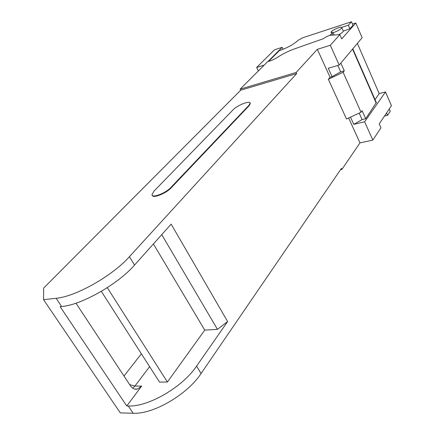 <?xml version="1.0" encoding="UTF-8"?>
<svg xmlns="http://www.w3.org/2000/svg" width="435" height="435" viewBox="0 0 435 435"><rect width="100%" height="100%" fill="white"/><g stroke="black" fill="none" stroke-linecap="round" stroke-linejoin="round"><path stroke-width="0.65" d="M355.792 22.99L362.137 37.714L339.186 65.054L330.317 45.273L339.844 34.642L341.731 38.911L355.792 22.99L352.48 24.066M357.369 43.397L379.179 93.596L385.513 91.964L391.435 105.705L379.238 123.904L380.957 127.803L372.833 140.081L359.984 142.887L341.894 169.405L341.415 168.399L201.09 373.507L196.571 366.139C182.792 386.889 148.433 407.046 128.287 406.002L126.759 405.975L60.128 306.664L61.629 306.512L56.115 298.285C75.75 296.665 112.785 275.578 129.423 256.699L296.675 73.58L296.148 72.466L317.343 49.345L330.317 45.273M75.962 303.19L130.473 385.856C132.419 388.618 134.779 389.684 137.552 389.048L134.562 389.048M126.759 405.975L141.663 386.062L137.552 389.048M161.749 234.639L217.451 329.338L204.754 330.111L167.393 382.028L159.525 382.088L101.306 291.352M376.329 102.551L365.71 118.722L362.11 110.669L361.023 112.235L346.499 119L328.349 79.29L343.117 72.27L361.023 112.235M365.71 118.722L362.127 119.603L359.196 113.089M340.833 63.091L344.281 70.802L340.676 71.857L332.084 76.669L330.062 77.245L328.349 79.29M337.805 65.462L340.676 71.857M344.281 70.802L343.117 72.27M268.58 61.395L279.254 50.699L279.846 50.509C287.709 47.681 293.766 44.299 298.024 40.363L302.553 37.834L351.48 21.75L348.37 25.219L341.687 27.4C340.85 25.997 330.524 30.88 331.062 32.418L333.052 32.63L329.822 35.306M339.186 65.054L328.262 68.257L332.084 76.669M248.961 105.292L250.13 103.177C250.228 100.224 237.254 105.254 233.193 109.702L154.05 191.068L152 194.586C151.619 198.539 165.675 193.27 170.911 187.441L248.961 105.292L249.152 105.667L250.321 103.552L250.125 103.111M217.451 329.338L227.625 321.557L171.145 224.128L134.545 265.051C118.135 284.088 81.307 305.109 61.629 306.512M227.625 321.557L196.571 366.139M362.127 119.603L353.764 124.345L350.485 117.14M385.513 91.964L364.622 121.778L353.764 124.345M379.179 93.596L375.052 99.642M333.052 32.63L334.118 35.023M348.37 25.219L349.919 28.775L343.307 31.092L341.758 27.557C341.562 27.03 340.469 27.079 338.479 27.704C334.156 29.357 331.682 30.928 331.062 32.418C331.236 32.946 332.313 32.897 334.292 32.288C338.647 30.629 341.138 29.053 341.758 27.557M351.48 21.75L353.008 25.284L349.919 28.775M56.115 298.285L43.565 299.671L43.625 288.101L240.691 90.203L240.163 89.159L267.579 61.716L271.619 60.432L276.105 58.225C281.771 54.397 287.981 51.254 294.734 48.802L322.9 38.867L326.821 36.524L329.844 35.306L339.844 34.642M330.062 77.245L317.343 49.345M152.299 195.348C152.815 198.675 166.175 193.401 171.145 187.86L249.152 105.667M43.565 299.671L120.305 412.902L133.143 413.25C153.316 414.463 187.496 394.366 201.09 373.507M348.642 118.005L359.984 142.887M364.622 121.778L372.833 140.081M384.507 116.042L387.563 115.313L386.552 112.991M387.563 115.313L390.233 111.306L389.233 108.989M240.163 89.159L296.148 72.466M240.691 90.203L296.675 73.58M340.545 169.677L341.894 169.405M283.076 49.324L282.13 47.333L274.463 49.829L256.655 67.463L264.208 65.087M258.363 70.943L256.655 67.463M267.857 61.629L282.13 47.333M338.604 34.724C341.611 33.218 343.177 32.011 343.307 31.092M107.287 287.66L167.393 382.028M153.414 243.953L204.754 330.111M129.679 384.654L134.904 386.084L132.702 388.178M141.364 353.791L123.991 376.047M149.618 366.645L134.904 386.084L141.663 386.062M352.551 49.133L376.226 103.16M331.992 33.789L332.585 35.126M170.911 187.441L171.145 187.86M134.545 265.051L129.423 256.699M128.287 406.002L133.143 413.25M352.801 48.84L376.373 102.66M250.321 103.552L250.13 103.177"/></g></svg>
